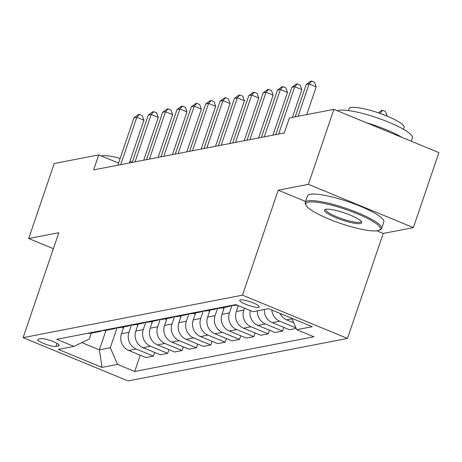 <?xml version="1.0" encoding="UTF-8"?>
<svg xmlns="http://www.w3.org/2000/svg" width="462" height="462" viewBox="0 0 462 462"><rect width="100%" height="100%" fill="white"/><g stroke="black" fill="none" stroke-linecap="round" stroke-linejoin="round"><path stroke-width="0.69" d="M240.396 299.861A10.326 1.958 -161.2 0 0 239.697 300.277A10.326 1.958 -161.2 0 0 247.291 304.903A10.326 1.958 -161.2 0 0 258.553 307.346A10.326 1.958 -161.2 0 0 259.251 306.93A10.326 1.958 -161.2 0 0 251.657 302.304A10.326 1.958 -161.2 0 0 240.396 299.861M376.848 230.815L383.223 233.443L413.374 227.604L438.9 152.616L333.911 109.344L289.397 117.966L284.292 132.964L93.619 169.9L98.724 154.903L54.216 163.525L28.69 238.513L53.384 248.689M383.223 233.443L347.482 338.427L128.09 380.925L23.1 337.653L242.492 295.154L347.482 338.427M55.994 346.413L58.524 345.923A10.002 1.894 -161.2 0 0 59.2 345.518A10.002 1.894 -161.2 0 0 51.842 341.037A10.002 1.894 -161.2 0 0 40.933 338.669L38.404 339.16A10.002 1.894 -161.2 0 0 37.728 339.558A10.002 1.894 -161.2 0 0 45.085 344.046A10.002 1.894 -161.2 0 0 55.994 346.413L57.022 343.399M81.826 342.608L99.37 349.838L110.279 347.724L117.544 364.403L134.713 371.477L313.9 336.763L296.737 329.689L291.747 318.237M117.544 364.403L102.038 367.406L58.339 349.393L73.845 346.39L89.281 339.073L91.285 333.183M296.737 329.689L312.243 326.686L268.543 308.68L253.037 311.683L235.868 304.608L56.682 339.316L73.845 346.39M413.374 227.604L308.379 184.332L333.911 109.344M308.379 184.332L278.228 190.177L242.492 295.154M23.1 337.653L58.841 232.675L28.69 238.513M118.555 163.074L98.724 154.903M106.006 330.336L99.37 349.838L102.038 367.406M117.088 327.725L110.279 347.724M123.81 326.888L121.46 333.789A12.907 12.029 79 0 0 128.725 350.467L145.894 357.542L153.361 356.098L154.608 352.437M131.445 324.942L128.927 332.345A12.907 12.029 79 0 0 136.192 349.024L153.361 356.098M138.173 324.105L135.816 331.011A12.907 12.029 79 0 0 143.087 347.684L160.25 354.758L167.718 353.315L168.965 349.653M145.807 322.164L143.284 329.562A12.907 12.029 79 0 0 150.548 346.24L167.718 353.315M152.529 321.327L150.179 328.228A12.907 12.029 79 0 0 157.444 344.906L174.613 351.98L182.074 350.531L183.322 346.87M160.164 319.381L157.646 326.784A12.907 12.029 79 0 0 164.911 343.457L182.074 350.531M166.886 318.543L164.536 325.45A12.907 12.029 79 0 0 171.8 342.123L188.97 349.197L196.437 347.753L197.684 344.092M174.52 316.603L172.003 324.001A12.907 12.029 79 0 0 179.268 340.679L196.437 347.753M181.243 315.76L178.892 322.667A12.907 12.029 79 0 0 186.157 339.345L203.326 346.419L210.793 344.97L212.041 341.308M188.877 313.819L186.359 321.223A12.907 12.029 79 0 0 193.624 337.895L210.793 344.97M195.599 312.982L193.249 319.883A12.907 12.029 79 0 0 200.52 336.561L217.683 343.636L225.15 342.192L226.397 338.531M203.234 311.036L200.716 318.439A12.907 12.029 79 0 0 207.981 335.117L225.15 342.192M209.962 310.198L207.611 317.105A12.907 12.029 79 0 0 214.876 333.778L232.045 340.852L239.507 339.408L240.754 335.747M217.596 308.258L215.073 315.656A12.907 12.029 79 0 0 222.343 332.334L239.507 339.408M224.318 307.421L221.968 314.322A12.907 12.029 79 0 0 229.233 331L246.402 338.074L253.869 336.625L255.111 332.963M231.953 305.474L229.435 312.878A12.907 12.029 79 0 0 236.7 329.55L253.869 336.625M238.34 305.625L236.325 311.544A12.907 12.029 79 0 0 243.59 328.216L260.759 335.291L268.226 333.847L269.473 330.186M244.456 308.142L243.792 310.094A12.907 12.029 79 0 0 251.057 326.773L268.226 333.847M88.005 333.246A12.907 12.029 79 0 0 91.568 333.131L99.035 331.687A12.907 12.029 79 0 0 102.373 330.469A12.907 12.029 79 0 0 105.925 330.353L113.392 328.904A12.907 12.029 79 0 0 116.73 327.685M134.713 371.477L140.252 355.214M296.182 328.43L289.472 329.729L272.309 322.655A12.907 12.029 79 0 1 264.351 309.488M257.461 310.822A12.907 12.029 79 0 0 265.413 323.989L282.582 331.063L283.83 327.402M282.582 331.063L275.115 332.513L257.946 325.439A12.907 12.029 79 0 1 250.213 310.522M95.472 331.803A12.907 12.029 79 0 0 99.035 331.687M109.829 329.019A12.907 12.029 79 0 0 113.392 328.904M116.724 327.685A12.907 12.029 79 0 0 120.282 327.57L127.749 326.126A12.907 12.029 79 0 0 131.087 324.907A12.907 12.029 79 0 0 134.638 324.792L142.105 323.342A12.907 12.029 79 0 0 145.449 322.124A12.907 12.029 79 0 0 149.001 322.008L156.468 320.559A12.907 12.029 79 0 0 159.806 319.34A12.907 12.029 79 0 0 163.357 319.225L170.825 317.781A12.907 12.029 79 0 0 174.162 316.562M124.186 326.241A12.907 12.029 79 0 0 127.749 326.126M138.548 323.458A12.907 12.029 79 0 0 142.105 323.342M152.905 320.674A12.907 12.029 79 0 0 156.468 320.559M167.261 317.896A12.907 12.029 79 0 0 170.825 317.781M174.151 316.562A12.907 12.029 79 0 0 177.714 316.447L185.181 314.997A12.907 12.029 79 0 0 188.519 313.779A12.907 12.029 79 0 0 192.071 313.663L199.538 312.22A12.907 12.029 79 0 0 202.876 311.001M181.618 315.113A12.907 12.029 79 0 0 185.181 314.997M195.975 312.335A12.907 12.029 79 0 0 199.538 312.22M202.87 310.995A12.907 12.029 79 0 0 206.433 310.886L213.894 309.436A12.907 12.029 79 0 0 217.238 308.218A12.907 12.029 79 0 0 220.79 308.102L228.257 306.653A12.907 12.029 79 0 0 231.595 305.434M210.337 309.552A12.907 12.029 79 0 0 213.894 309.436M224.694 306.768A12.907 12.029 79 0 0 228.257 306.653M231.583 305.434A12.907 12.029 79 0 0 235.146 305.318L236.815 304.995M271.847 310.037A12.907 12.029 79 0 0 279.776 321.211L295.94 327.87M279.989 313.398A12.907 12.029 79 0 0 286.665 319.871L293.722 322.782M278.228 190.177L305.584 201.449M129.36 162.976L143.913 120.23L136.816 117.308L120.698 164.657M133.945 117.862L138.265 114.674L139.414 114.449L136.816 117.308L133.945 117.862L117.827 165.211M139.414 114.449L142.25 115.621L143.913 120.23M123.175 328.753L122.805 327.084M143.717 160.198L158.27 117.446L151.178 114.524L135.054 161.873M148.302 115.084L152.622 111.891L153.771 111.671L151.178 114.524L148.302 115.084L132.184 162.428M153.771 111.671L156.606 112.838L158.27 117.446M158.073 157.415L172.626 114.668L165.535 111.746L149.417 159.09M162.664 112.301L166.978 109.113L168.128 108.888L165.535 111.746L162.664 112.301L146.541 159.65M168.128 108.888L170.963 110.06L172.626 114.668M172.436 154.631L186.983 111.885L179.891 108.963L163.773 156.312M177.021 109.517L181.335 106.329L182.484 106.11L179.891 108.963L177.021 109.517L160.903 156.866M182.484 106.11L185.326 107.276L186.983 111.885M137.537 325.97L137.162 324.301M151.894 323.192L151.519 321.517M166.251 320.409L165.875 318.74M186.792 151.854L201.345 109.107L194.248 106.179L178.13 153.528M191.378 106.739L195.697 103.546L196.841 103.326L194.248 106.179L191.378 106.739L175.26 154.089M196.841 103.326L199.682 104.493L201.345 109.107M180.607 317.625L180.238 315.956M101.218 155.931A29.042 5.509 18.8 0 1 101.802 155.786A29.042 5.509 18.8 0 1 120.16 158.362M129.909 161.371A29.042 5.509 18.8 0 1 132.259 162.208M308.483 202.148A39.368 7.467 -161.2 0 0 306.069 205.33A39.368 7.467 -161.2 0 0 338.357 222.672A39.368 7.467 -161.2 0 0 377.725 230.682A39.368 7.467 -161.2 0 0 379.21 230.226A39.368 7.467 -161.2 0 0 354.914 212.809A39.368 7.467 -161.2 0 0 308.483 202.148M306.069 205.33L305.469 204.158A40.338 7.646 18.8 0 1 305.226 202.518A40.338 7.646 18.8 0 1 307.94 200.895A40.338 7.646 18.8 0 1 351.928 210.441A40.338 7.646 18.8 0 1 381.595 228.517A40.338 7.646 18.8 0 1 380.399 229.666L379.21 230.226M325.797 209.28A19.687 3.731 18.8 0 1 345.478 213.288A19.687 3.731 18.8 0 1 361.619 221.956A19.687 3.731 18.8 0 1 360.412 223.55A19.687 3.731 18.8 0 1 337.202 218.22A19.687 3.731 18.8 0 1 325.052 209.511A19.687 3.731 18.8 0 1 325.797 209.28A18.717 3.552 -161.2 0 0 325.693 209.482A18.717 3.552 -161.2 0 0 339.454 217.873A18.717 3.552 -161.2 0 0 359.869 222.297A18.717 3.552 -161.2 0 0 361.128 221.546A18.717 3.552 -161.2 0 0 361.168 221.321M337.312 110.753A40.338 7.646 18.8 0 1 338.779 110.314A40.338 7.646 18.8 0 1 382.767 119.854A40.338 7.646 18.8 0 1 412.433 137.93L411.307 141.245M348.464 110.545L349.105 108.674A29.042 5.509 18.8 0 1 351.056 107.507A29.042 5.509 18.8 0 1 382.732 114.38A29.042 5.509 18.8 0 1 404.088 127.391L403.453 129.268M305.226 202.518L307.473 195.917A40.338 7.646 18.8 0 1 310.187 194.3A40.338 7.646 18.8 0 1 354.175 203.84A40.338 7.646 18.8 0 1 383.841 221.916L381.595 228.517M366.199 122.655A40.338 7.646 18.8 0 1 401.986 137.405M201.149 149.07L215.702 106.324L208.61 103.401L192.487 150.751M205.734 103.956L210.054 100.768L211.203 100.543L208.61 103.401L205.734 103.956L189.616 151.305M211.203 100.543L214.039 101.715L215.702 106.324M215.506 146.292L230.059 103.54L222.967 100.618L206.849 147.967M220.091 101.178L224.411 97.984L225.56 97.765L222.967 100.618L220.091 101.178L203.973 148.521M225.56 97.765L228.395 98.932L230.059 103.54M229.862 143.509L244.415 100.762L237.324 97.84L221.206 145.184M234.453 98.394L238.767 95.207L239.917 94.981L237.324 97.84L234.453 98.394L218.335 145.744M239.917 94.981L242.758 96.154L244.415 100.762M244.225 140.725L258.778 97.979L251.68 95.056L235.562 142.406M248.81 95.611L253.124 92.423L254.273 92.204L251.68 95.056L248.81 95.611L232.692 142.96M254.273 92.204L257.115 93.37L258.778 97.979M258.581 137.947L273.134 95.201L266.037 92.273L249.919 139.622M263.167 92.833L267.486 89.64L268.636 89.42L266.037 92.273L263.167 92.833L247.049 140.182M268.636 89.42L271.471 90.587L273.134 95.201M194.964 314.847L194.594 313.178M209.326 312.064L208.951 310.395M223.683 309.286L223.308 307.611M238.04 306.502L237.791 305.399M272.938 135.164L287.491 92.417L280.399 89.495L264.281 136.844M277.523 90.05L281.843 86.862L282.992 86.637L280.399 89.495L277.523 90.05L261.405 137.399M282.992 86.637L285.828 87.809L287.491 92.417M292.4 117.388L301.848 89.634L294.756 86.712L278.638 134.061M291.886 87.272L296.2 84.078L297.349 83.859L294.756 86.712L291.886 87.272L275.762 134.615M297.349 83.859L300.184 85.025L301.848 89.634M306.762 114.605L316.204 86.856L309.113 83.934L298.1 116.285M306.242 84.488L310.556 81.3L311.706 81.075L309.113 83.934L306.242 84.488L295.23 116.84M311.706 81.075L314.547 82.248L316.204 86.856M387.139 116.112L379.625 113.254M379.983 113.375L382.646 110.314L385.487 111.481L387.15 116.089M378.395 112.826L381.497 110.534L382.646 110.314M128.927 332.345L121.46 333.789M143.284 329.562L135.816 331.011M157.646 326.784L150.179 328.228M172.003 324.001L164.536 325.45M186.359 321.223L178.892 322.667M200.716 318.439L193.249 319.883M215.073 315.656L207.611 317.105M229.435 312.878L221.968 314.322M243.792 310.094L236.325 311.544M136.192 349.024L128.725 350.467M150.548 346.24L143.087 347.684M164.911 343.457L157.444 344.906M179.268 340.679L171.8 342.123M193.624 337.895L186.157 339.345M207.981 335.117L200.52 336.561M222.343 332.334L214.876 333.778M236.7 329.55L229.233 331M251.057 326.773L243.59 328.216M265.413 323.989L257.946 325.439M279.776 321.211L272.309 322.655M292.007 318.838L286.665 319.871M58.911 344.791L58.524 345.923"/></g></svg>
